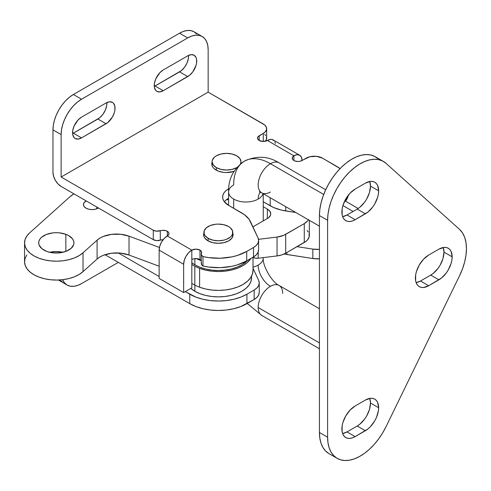 <?xml version="1.0" encoding="UTF-8"?>
<svg xmlns="http://www.w3.org/2000/svg" width="491" height="491" viewBox="0 0 491 491"><rect width="100%" height="100%" fill="white"/><g stroke="black" fill="none" stroke-linecap="round" stroke-linejoin="round"><path stroke-width="0.74" d="M207.945 240.805A14.73 8.5 180 0 1 203.63 234.796A14.73 8.5 180 0 1 203.918 233.121L203.912 236.453L204.753 238.049L207.945 240.805L212.72 242.646L218.36 243.297L223.994 242.646L228.769 240.805L231.967 238.049L233.084 234.796A14.73 8.5 180 0 1 223.994 242.646A14.73 8.5 180 0 1 207.945 240.805M216.114 170.07A14.73 8.5 180 0 1 211.799 164.062A14.73 8.5 180 0 1 212.087 162.386L212.081 165.719L212.922 167.314L214.279 168.781L218.342 171.132L223.65 172.402L226.523 172.562L233.974 171.396A14.73 8.5 180 0 1 216.114 170.07M274.156 140.751L271.904 139.45L270.492 139.395L267.362 140.481L293.906 155.807L293.906 160.526L293.906 155.807A11.551 6.671 -60 0 1 299.682 155.236A11.551 6.671 -60 0 1 302.075 160.526A5.775 3.333 180 0 1 295.785 161.244A5.775 3.333 180 0 1 292.219 158.163A5.775 3.333 180 0 1 293.906 155.807L297.037 154.72L299.682 155.236L301.456 157.273L302.075 160.526L306.163 158.163A11.551 6.671 180 0 1 322.495 158.163L336.789 166.418A40.428 23.341 180 0 1 340.085 168.573L322.495 158.163L316.578 156.341L309.907 156.721L300.204 161.244L297.994 161.502L294.784 160.938L293.188 160.017L292.329 158.814L292.654 156.887L293.906 155.807L267.362 140.481L263.28 141.457L259.199 140.481L257.615 138.775L257.947 136.848L264.717 132.398L266.441 129.992L266.441 127.39L264.717 124.99L208.147 92.148L61.13 177.03L153.278 230.23L156.635 231.175L162.061 230.347L165.768 230.623L168.026 231.764L168.892 232.961L168.892 234.262L167.308 235.975L167.308 231.255A5.775 3.333 180 0 1 169.002 233.612A5.775 3.333 180 0 1 167.308 235.975L191.815 250.122A5.775 3.333 180 0 1 199.978 250.122A5.775 3.333 180 0 1 201.672 252.478A5.775 3.333 180 0 1 201.476 253.338L201.476 255.068L202.973 256.56L208.595 257.603L220.324 258.229L231.869 256.873L237.263 255.486L246.721 251.429L253.522 247.501L256.277 245.426L258.008 243.014L258.597 240.424L258.008 237.834L249.115 219.336L244.592 214.812L228.567 205.324L224.184 201.537L223.037 199.346L222.65 197.069L223.037 194.792L224.184 192.601L226.056 190.588L228.708 188.734A20.211 11.667 180 0 0 222.65 197.069A20.211 11.667 180 0 0 228.567 205.324L241.603 212.849A34.652 20.008 180 0 1 250.576 221.815L258.008 237.834A17.326 10.004 180 0 1 258.597 240.424A17.326 10.004 180 0 1 253.522 247.501L253.522 256.928L256.277 254.86L258.008 252.448L258.597 249.858A17.326 10.004 0 0 1 253.522 256.928L246.721 260.856L253.522 256.928L253.522 247.501L246.721 251.429A40.428 23.341 180 0 1 202.973 256.56A5.775 3.333 180 0 1 201.279 254.203A5.775 3.333 180 0 1 201.476 253.338L201.476 251.613L199.978 250.122L199.978 259.549L199.978 250.122L195.897 249.14L191.815 250.122L191.815 259.549L193.687 258.825L197.026 258.64L199.107 259.138L200.899 260.242M201.279 260.696A5.775 3.333 0 0 0 199.978 259.549A5.775 3.333 0 0 0 191.815 259.549L191.815 287.843L183.646 292.556L159.145 278.415L159.145 250.122L159.145 278.415L183.646 292.556L183.646 264.268L183.646 292.556L191.815 287.843L191.815 250.122L167.308 235.975L164.184 238.497L161.533 242.069L159.765 246.151L159.145 250.122L183.646 264.268L184.266 260.298L186.04 256.216L188.685 252.644L191.815 250.122A11.551 6.671 -60 0 0 183.646 264.268L159.145 250.122A11.551 6.671 120 0 1 167.308 235.975L167.308 231.255A5.775 3.333 180 0 0 160.293 230.739A5.775 3.333 180 0 1 153.278 230.23L153.278 239.657L156.635 240.608L163.135 239.712A5.775 3.333 0 0 0 160.293 240.173L160.293 230.739L160.293 240.173A5.775 3.333 0 0 1 153.278 239.657L61.13 186.457L153.278 239.657L153.278 230.23L61.13 177.03L61.13 134.589L61.13 177.03L208.147 92.148L208.147 49.708L208.147 92.148L263.28 123.978A11.551 6.671 180 0 1 266.662 128.691A11.551 6.671 180 0 1 263.28 133.411L263.28 141.457L263.28 133.411L259.199 135.768L259.199 140.481L259.199 135.768A5.775 3.333 180 0 0 257.505 138.124A5.775 3.333 180 0 0 261.071 141.205A5.775 3.333 180 0 0 267.362 140.481A11.551 6.671 120 0 1 273.137 139.91L299.682 155.236M201.476 262.771L201.476 264.496L202.973 265.993L208.595 267.036L220.324 267.663L231.869 266.306L237.263 264.919L246.721 260.856L246.721 251.429L246.721 260.856A40.428 23.341 0 0 1 202.973 265.993L202.973 256.56L202.973 265.993A5.775 3.333 0 0 1 201.279 263.636L201.279 254.203M226.056 200.015L228.597 198.229A20.211 11.667 0 0 0 224.369 201.783M263.25 201.764L273.597 207.503L281.435 210.111L295.809 212.511L285.725 210.952L285.725 206.693L285.725 210.952A34.652 20.008 0 0 1 270.191 205.772L263.25 201.764M345.554 201.285L348.334 195.185A40.428 23.341 0 0 1 345.584 201.236M266.662 128.691L266.662 138.124A11.551 6.671 0 0 1 265.324 141.242L266.441 139.426L266.441 136.823M265.784 135.571L264.717 134.417M232.795 233.121L233.084 234.796A14.73 8.5 180 0 0 232.795 233.121M240.964 162.386L241.198 163.307A14.73 8.5 180 0 0 240.964 162.386M270.191 197.726L270.191 205.772L270.191 197.726M275.377 143.452L274.911 141.948M73.38 94.505L69.397 97.261L65.567 100.808L62.038 105.031L58.945 109.745L56.404 114.784L54.519 119.951L53.353 125.045L52.967 129.869L52.967 172.31L52.967 129.869L61.13 134.589L61.522 129.759L62.688 124.665L64.573 119.503L67.114 114.464L70.207 109.745L73.736 105.528L77.566 101.975L81.549 99.219L187.728 37.917L191.711 36.07L195.541 35.205L199.076 35.34L202.169 36.487L204.71 38.593L206.594 41.582L207.754 45.332L208.147 49.708A28.877 16.669 -60 0 0 202.169 36.487A28.877 16.669 -60 0 0 187.728 37.917L81.549 99.219L73.38 94.505L179.565 33.204L73.38 94.505A28.877 16.669 120 0 0 52.967 129.869L61.13 134.589A28.877 16.669 -60 0 1 81.549 99.219L73.38 94.505M196.541 33.879L194 31.774L190.907 30.626L187.378 30.485L183.548 31.356L179.565 33.204L187.728 37.917L179.565 33.204A28.877 16.669 120 0 1 194 31.774L202.169 36.487M188.513 55.428L188.372 58.435L187.034 62.946L184.555 67.242L181.314 70.661L154.278 86.428A12.705 7.334 120 0 0 155.058 86.017L163.227 90.731L189.483 75.375L192.724 71.956L196.032 65.389L196.541 63.149L196.541 59.098L196.032 57.447L194.08 55.207L191.171 54.642L187.728 55.839L163.227 69.986L159.79 72.76L155.757 78.91L154.413 83.421L154.413 87.472L155.757 90.436L156.875 91.363L159.79 91.927L163.227 90.731A12.705 7.334 -60 0 1 156.875 91.363A12.705 7.334 -60 0 1 154.929 81.181A12.705 7.334 -60 0 1 163.227 69.986L187.728 55.839A12.705 7.334 -60 0 1 194.08 55.207A12.705 7.334 -60 0 1 196.032 65.389A12.705 7.334 -60 0 1 187.728 76.584L179.565 71.87A12.705 7.334 120 0 0 188.513 55.428M106.835 102.582L106.7 105.59L105.356 110.101L102.877 114.397L99.636 117.815L72.6 133.583A12.705 7.334 120 0 0 73.38 133.171L81.549 137.891L107.805 122.529L112.408 117.036L114.354 112.543L114.863 110.303L114.863 106.259L113.525 103.288L112.408 102.361L109.493 101.797L106.056 102.993L81.549 117.14L78.112 119.914L74.08 126.064L72.742 130.575L72.742 134.626L74.08 137.59L75.197 138.517L78.112 139.082L81.549 137.891A12.705 7.334 -60 0 1 75.197 138.517A12.705 7.334 -60 0 1 73.251 128.335A12.705 7.334 -60 0 1 81.549 117.14L106.056 102.993A12.705 7.334 -60 0 1 112.408 102.361A12.705 7.334 -60 0 1 114.354 112.543A12.705 7.334 -60 0 1 106.056 123.744L97.887 119.025A12.705 7.334 120 0 0 106.835 102.582M61.13 186.457L58.006 183.935L55.354 180.363L53.587 176.281L52.967 172.31A11.551 6.671 60 0 0 61.13 186.457M81.549 137.891L73.38 133.171L97.887 119.025L106.056 123.744L81.549 137.891M163.227 90.731L155.058 86.017L179.565 71.87L187.728 76.584L163.227 90.731M319.432 258.794L312.835 258.53L284.117 254.013A34.652 20.008 0 0 0 286.836 254.504L286.836 252.552L286.836 254.504L312.835 258.53A17.326 10.004 0 0 0 319.432 258.794M259.242 292.397L258.647 294.987L256.916 297.399L254.166 299.473L240.817 306.544L233.826 308.698L226.247 310.03L218.36 310.478L210.473 310.03L202.887 308.698L195.897 306.544L189.772 303.641L104.988 254.694L189.772 303.641A40.428 23.341 0 0 0 246.942 303.641L246.942 294.207L240.817 297.11L233.826 299.271L226.247 300.596L218.36 301.044L210.473 300.596L202.887 299.271L195.897 297.11L185.279 291.617L189.772 294.207L189.772 303.641L189.772 294.207A40.428 23.341 180 0 0 246.942 294.207L254.166 290.04L246.942 294.207L246.942 303.641L254.166 299.473A17.326 10.004 -0 0 0 259.242 292.397L259.242 282.969L258.647 285.559L256.916 287.971L254.166 290.04L254.166 299.473L254.166 290.04A17.326 10.004 180 0 0 259.242 282.969L258.647 280.379L253.012 268.227L258.647 280.379A17.326 10.004 180 0 1 259.242 282.969M319.432 249.36L312.835 249.097L297.049 246.654L312.835 249.097L312.835 258.53L312.835 249.097A17.326 10.004 180 0 0 319.432 249.36M159.145 276.525L118.313 252.951L159.145 276.525M61.13 251.938L61.13 252.638L61.13 251.938M52.967 252.84L52.967 251.736L52.967 252.84M67.114 285.032A28.877 16.669 -60 0 1 62.578 279.698L64.573 282.926L67.114 285.032A28.877 16.669 -60 0 0 81.549 283.602L118.306 262.378L81.549 283.602L77.566 285.449L73.736 286.314L70.207 286.179L67.114 285.032L58.945 280.318A28.877 16.669 120 0 1 58.46 280.017L62.038 281.46M263.25 206.717L267.362 209.092L269.866 211.259L270.75 213.812L270.523 215.113L268.798 217.513L267.362 218.526L252.914 226.867L267.362 218.526L267.362 209.092L267.362 218.526A11.551 6.671 180 0 0 270.75 213.812A11.551 6.671 180 0 0 267.362 209.092L263.25 206.717M252.896 257.327L255.338 258.168L258.18 258.229L277.041 255.921L281.711 254.927L285.701 253.209L285.701 234.348A17.326 10.004 180 0 1 277.041 237.061L258.493 239.332L277.041 237.061L283.81 235.287L304.273 223.62L307.532 221.011L308.569 219.514M253.012 257.394A5.775 3.333 0 0 0 258.18 258.229L277.041 255.921L277.041 237.061L277.041 255.921A17.326 10.004 0 0 0 285.701 253.209L306.083 241.253L307.532 239.872L309.183 236.803L309.06 233.587M308.33 232.028L307.176 230.555M308.416 219.79A17.326 10.004 180 0 1 304.273 223.62L304.273 242.486A17.326 10.004 0 0 0 309.348 235.41L309.348 220.33M258.18 258.229L258.18 252.049L258.18 258.229M285.701 253.209L285.701 234.348L304.273 223.62L304.273 242.486L285.701 253.209M208.147 238.331A14.435 8.335 180 0 1 203.918 232.433A14.435 8.335 180 0 1 212.83 224.737A14.435 8.335 180 0 1 228.567 226.541A14.435 8.335 180 0 1 232.795 232.433A14.435 8.335 180 0 1 223.884 240.136A14.435 8.335 180 0 1 208.147 238.331L208.147 240.921L208.147 238.331L212.83 240.136L218.36 240.774L223.884 240.136L226.382 239.369L230.365 237.067L231.697 235.625L232.519 234.06L232.519 230.807L230.365 227.806L228.567 226.541L223.884 224.737L218.36 224.099L215.543 224.258L210.338 225.504L206.355 227.806L204.195 230.807L204.195 234.06L205.017 235.625L208.147 238.331M194.878 264.858L194.878 258.628L194.878 264.858L191.815 262.82A33.21 19.174 0 0 0 194.878 264.858A33.21 19.174 0 0 0 247.667 260.31L241.842 264.858L236.809 267.239L231.065 269.013L224.835 270.099L218.36 270.473L211.879 270.099L205.649 269.013L199.911 267.239L194.878 264.858M190.815 288.42A33.21 19.174 0 0 0 194.878 291.261L194.878 285.111L194.878 291.261L190.747 288.358M251.564 277.703L250.932 281.447L249.041 285.044L245.973 288.358L241.842 291.261L236.809 293.649L231.065 295.416L224.835 296.509L218.36 296.877L211.879 296.509L205.649 295.416L199.911 293.649L194.878 291.261A33.21 19.174 0 0 0 231.065 295.416A33.21 19.174 0 0 0 251.564 277.703L251.564 276.114M201.249 260.66A33.21 19.174 180 0 1 196.351 258.585L201.249 260.66M236.705 167.615A14.435 8.335 180 0 1 216.316 167.597A14.435 8.335 180 0 1 212.087 161.705A14.435 8.335 180 0 1 220.999 154.002A14.435 8.335 180 0 1 236.736 155.807A14.435 8.335 180 0 1 240.964 161.705A14.435 8.335 180 0 1 240.455 163.902L240.964 161.705L239.866 158.513L236.736 155.807L232.053 154.002L226.523 153.364L220.999 154.002L216.316 155.807L214.518 157.071L212.364 160.078L212.087 161.705L213.186 164.89L216.316 167.597L216.316 170.187L216.316 167.597L220.999 169.401L226.523 170.039L232.053 169.401L236.736 167.597M228.597 199.702L226.388 199.739A33.21 19.174 0 0 0 228.597 199.702M263.25 258.1A17.326 10.004 180 0 1 258.174 265.091A17.326 10.004 -120 0 0 270.424 286.314A17.326 10.004 -60 0 1 279.017 285.412A17.326 10.004 -60 0 1 282.681 293.385M228.597 191.92A17.326 10.004 0 0 0 233.673 199.076L233.673 208.27L233.673 199.076A17.326 10.004 180 0 1 228.597 191.999A17.326 10.004 180 0 1 233.673 184.929A51.978 30.012 60 0 1 244.438 161.134A51.978 30.012 60 0 1 270.424 163.706A17.326 10.004 -60 0 1 279.017 162.809M260.439 192.19A17.326 10.004 -120 0 0 258.174 199.076A17.326 10.004 0 0 0 263.029 193.589A17.326 10.004 180 0 1 258.174 199.076A17.326 10.004 60 0 1 260.439 192.19M279.091 285.455A17.326 10.004 120 0 0 270.424 286.314A17.326 10.004 120 0 0 258.174 307.532L319.432 342.896L258.174 307.532A17.326 10.004 -60 0 1 270.424 286.314A17.326 10.004 60 0 1 258.174 265.091A17.326 10.004 0 0 0 263.25 258.02C262.354 265.594 272.082 282.448 279.091 285.455L319.432 308.747M353.121 211.449L342.914 205.557L353.121 211.449M270.424 191.999A17.326 10.004 -60 0 1 261.832 192.895A17.326 10.004 -60 0 1 259.088 179.037A17.326 10.004 -60 0 1 270.424 163.706A51.978 30.012 -120 0 0 244.438 161.134C256.621 155.475 268.172 156.046 279.091 162.846A17.326 10.004 120 0 0 270.424 163.706L323.704 194.467L270.424 163.706A17.326 10.004 120 0 0 259.107 178.976A17.326 10.004 120 0 0 261.764 192.859L319.432 226.155M370.478 186.101A18.768 10.839 120 0 0 369.741 181.486L370.478 186.101L369.471 192.552L366.593 199.186L364.58 202.255L359.799 207.3L357.209 209.092L346.996 214.984L342.632 216.654A18.768 10.839 120 0 0 346.996 214.984L355.165 219.704L352.575 220.901L350.089 221.466L347.794 221.38L345.781 220.631L344.13 219.262L342.902 217.323L342.147 214.88L342.147 208.902L342.902 205.594L345.781 198.959L350.089 193.147L355.165 189.053L365.378 183.155A18.768 10.839 -60 0 1 374.762 182.229A18.768 10.839 -60 0 1 378.647 190.821L370.478 186.101L378.647 190.821L378.395 193.957L377.64 197.265L374.762 203.9L372.749 206.969L367.968 212.02L355.165 219.704L365.378 213.806L357.209 209.092A18.768 10.839 120 0 0 370.478 186.101M370.478 403.019A18.768 10.839 120 0 0 369.741 398.41L370.478 403.019L369.471 409.469L366.593 416.104L364.58 419.173L359.799 424.224L357.209 426.01L346.996 431.902L342.632 433.571A18.768 10.839 120 0 0 346.996 431.902L355.165 436.622L352.575 437.819L350.089 438.383L347.794 438.297L345.781 437.549L344.13 436.18L342.902 434.24L342.147 431.798L342.147 425.82L342.902 422.512L345.781 415.877L350.089 410.071L355.165 405.971L365.378 400.073A18.768 10.839 -60 0 1 374.762 399.146A18.768 10.839 -60 0 1 378.647 407.739L370.478 403.019L378.647 407.739L378.395 410.875L376.413 417.546L374.762 420.818L370.453 426.63L367.968 428.938L355.165 436.622L365.378 430.724L357.209 426.01A18.768 10.839 120 0 0 370.478 403.019M443.987 252.122A18.768 10.839 120 0 0 443.25 247.507L443.987 252.122L442.98 258.573L440.102 265.208L438.089 268.27L433.308 273.321L430.717 275.113L420.505 281.005L416.141 282.675A18.768 10.839 120 0 0 420.505 281.005L428.674 285.719L423.598 287.487L421.303 287.395L419.289 286.652L417.638 285.283L416.411 283.338L415.656 280.901L415.656 274.923L416.411 271.609L419.289 264.974L423.598 259.168L428.674 255.068L438.886 249.176A18.768 10.839 -60 0 1 448.271 248.243A18.768 10.839 -60 0 1 452.156 256.836L443.987 252.122L452.156 256.836L451.904 259.978L451.149 263.286L448.271 269.921L446.258 272.99L441.477 278.035L428.674 285.719L438.886 279.827L430.717 275.113A18.768 10.839 120 0 0 443.987 252.122M377.831 158.611L374.418 156.279L370.472 154.911L366.083 154.548L361.364 155.193L356.417 156.825L351.372 159.422L346.345 162.902L341.454 167.198L336.82 172.2L332.548 177.785L328.743 183.824L325.502 190.17L322.894 196.676L320.985 203.182L319.825 209.534L319.432 215.574L327.601 220.293A46.203 26.674 -60 0 1 347.769 173.796A46.203 26.674 -60 0 1 383.373 161.416A46.203 26.674 -60 0 1 386 163.325L459.508 229.346A46.203 26.674 -60 0 1 466.45 248.587A46.203 26.674 -60 0 1 459.508 275.844L462.479 268.896L464.664 261.912L466.002 255.081L466.45 248.587L466.002 242.609L464.664 237.319L462.479 232.857L459.508 229.346L386 163.325L382.587 160.993L378.641 159.624L374.252 159.262L369.533 159.906L364.586 161.545L359.541 164.135L354.514 167.621L349.623 171.911L344.983 176.913L340.717 182.499L336.912 188.538L333.671 194.89L331.063 201.39L329.154 207.896L327.994 214.248L327.601 220.293L327.601 437.211L327.994 442.802L329.154 447.81L331.063 452.113L333.671 455.605L336.912 458.207L340.717 459.858L344.983 460.515L349.623 460.159L354.514 458.809L359.541 456.483L364.586 453.248L369.533 449.179L374.252 444.373L378.641 438.942L382.587 433.019L386 426.747L459.508 275.844L386 426.747A46.203 26.674 -60 0 1 337.17 458.361A46.203 26.674 -60 0 1 327.601 437.211L319.432 432.491L319.825 438.089L320.985 443.097L322.894 447.399L325.502 450.891L328.743 453.494M383.373 161.416L375.204 156.703A46.203 26.674 120 0 0 339.6 169.082A46.203 26.674 120 0 0 319.432 215.574L319.432 432.491A46.203 26.674 120 0 0 329.001 453.647L337.17 458.361M365.378 400.073L370.453 398.311L372.749 398.397L374.762 399.146L376.413 400.515L377.64 402.454L378.647 407.739A18.768 10.839 -60 0 1 365.378 430.724L357.209 426.01L346.996 431.902L355.165 436.622A18.768 10.839 -60 0 1 345.781 437.549A18.768 10.839 -60 0 1 342.902 422.512A18.768 10.839 -60 0 1 355.165 405.971L365.378 400.073M438.886 249.176L443.962 247.409L446.258 247.501L448.271 248.243L449.922 249.618L451.149 251.558L452.156 256.836A18.768 10.839 -60 0 1 438.886 279.827L430.717 275.113L420.505 281.005L428.674 285.719A18.768 10.839 -60 0 1 419.289 286.652A18.768 10.839 -60 0 1 416.411 271.609A18.768 10.839 -60 0 1 428.674 255.068L438.886 249.176M365.378 183.155L370.453 181.394L372.749 181.48L374.762 182.229L376.413 183.597L377.64 185.537L378.647 190.821A18.768 10.839 -60 0 1 365.378 213.806L357.209 209.092L346.996 214.984L355.165 219.704A18.768 10.839 -60 0 1 345.781 220.631A18.768 10.839 -60 0 1 342.902 205.594A18.768 10.839 -60 0 1 355.165 189.053L365.378 183.155M327.601 437.211L319.432 432.491L319.432 215.574L327.601 220.293L327.601 437.211M233.673 199.076A17.326 10.004 0 0 0 258.174 199.076A17.326 10.004 180 0 1 233.673 199.076M253.012 267.147A17.326 10.004 0 0 0 258.174 265.091A17.326 10.004 180 0 1 253.012 267.147M261.832 315.504A17.326 10.004 -60 0 1 258.174 307.532A17.326 10.004 120 0 0 261.764 315.461L247.237 303.469M46.78 251.41A17.615 10.17 180 0 1 38.697 242.861A17.615 10.17 180 0 1 47.879 233.931A17.615 10.17 180 0 1 65.849 234.305L65.849 251.41L65.849 234.305L68.556 235.545L72.472 238.804L73.527 240.707L73.926 242.683L73.65 244.671L71.127 248.366L66.346 251.214L60.043 252.797L53.175 252.865L49.855 252.319L46.78 251.41L41.839 248.655L39.102 245.015L38.703 243.033L38.979 241.044L39.931 239.129L41.502 237.356L46.277 234.502L52.586 232.918L56.017 232.691L59.454 232.851L65.849 234.305A17.615 10.17 180 0 1 73.932 242.861A17.615 10.17 180 0 1 64.751 251.785A17.615 10.17 180 0 1 46.78 251.41M49.296 252.392L56.017 251.552L62.903 252.288A17.615 10.17 0 0 0 49.726 252.288M87.41 208.81A8.66 5.002 180 0 1 83.439 204.606A8.66 5.002 180 0 1 86.207 200.936L84.041 202.771L83.439 204.692L84.151 206.601L86.078 208.202L88.92 209.258L92.247 209.608L95.549 209.191L98.452 208.006A8.66 5.002 180 0 1 87.41 208.81M96.788 207.049L96.788 208.81L96.788 207.049M253.006 270.056L252.454 273.966L250.594 277.734L247.495 281.226L243.278 284.301L238.098 286.836L232.163 288.745L225.7 289.948L218.949 290.402L212.18 290.083L205.643 289.009L199.604 287.217A34.652 20.008 0 0 1 194.81 285.075L194.81 266.208L194.81 285.075L191.815 283.473L194.81 285.075A34.652 20.008 0 0 0 199.604 287.217L199.604 268.356A34.652 20.008 180 0 1 194.81 266.208L191.815 264.606L194.81 266.208A34.652 20.008 0 0 0 199.604 268.356L205.643 270.142L212.18 271.222L218.949 271.535L225.7 271.087L232.163 269.884L238.098 267.976L243.278 265.435L247.495 262.366L250.864 258.469A34.652 20.008 180 0 1 199.604 268.356L199.604 287.217A34.652 20.008 0 0 0 234.956 287.959A34.652 20.008 0 0 0 253.012 270.394L253.012 257.229M73.957 193.865L70.25 196.486L29.607 232.93L26.766 236.128L25.059 239.59L24.556 243.174L25.268 246.74L27.177 250.165L30.209 253.307L34.241 256.044L39.12 258.278L44.663 259.917L50.653 260.905L56.858 261.194L63.044 260.782L68.967 259.678L74.411 257.928L79.155 255.602L83.022 252.785L97.089 240.167L99.906 238.123L103.356 236.429L111.623 234.354L120.633 234.262L129.023 236.171L159.428 247.476L129.023 236.171L129.023 255.038L159.145 266.232L129.023 255.038A23.102 13.337 0 0 0 97.089 259.033L99.906 256.983L103.356 255.289L111.623 253.215L120.633 253.129L129.023 255.038L129.023 236.171A23.102 13.337 180 0 0 97.089 240.167L97.089 259.033L83.022 271.646L97.089 259.033L97.089 240.167L83.022 252.785A31.762 18.339 180 0 1 47.351 260.451A31.762 18.339 180 0 1 24.55 242.861A31.762 18.339 180 0 1 29.607 232.93L70.25 196.486A25.986 15.006 180 0 1 73.957 193.865M26.766 254.995L25.059 258.45L24.556 262.034L25.268 265.606L27.177 269.025L30.209 272.167L34.241 274.905L39.12 277.139L44.663 278.784L50.653 279.766L56.858 280.054L63.044 279.643L68.967 278.544L74.411 276.795L79.155 274.463L83.022 271.646L83.022 252.785L83.022 271.646A31.762 18.339 0 0 1 47.351 279.318A31.762 18.339 0 0 1 24.55 261.721L24.55 242.861M258.597 240.424L258.597 249.858M203.918 232.433L203.918 236.472M232.795 232.433L232.795 236.472M212.087 161.705L212.087 165.737M240.964 161.705L240.964 163.491M244.438 161.134C233.446 168.849 228.168 179.141 228.597 191.999L228.597 205.336M358.166 208.503L344.805 200.788M325.693 189.753L279.091 162.846M259.34 191.834L261.764 192.859M263.25 193.718L263.25 220.901M263.25 257.609L263.25 258.02M319.432 348.757L261.764 315.461"/></g></svg>
